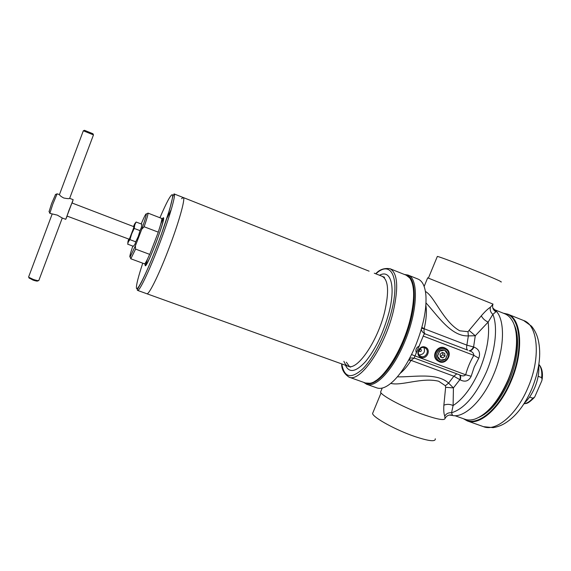 <?xml version="1.0" encoding="UTF-8"?>
<svg xmlns="http://www.w3.org/2000/svg" width="571" height="571" viewBox="0 0 571 571"><rect width="100%" height="100%" fill="white"/><g stroke="black" fill="none" stroke-linecap="round" stroke-linejoin="round"><path stroke-width="0.86" d="M345.491 365.276C349.216 373.348 355.961 372.056 365.725 361.393C375.775 348.831 383.534 332.5 389.001 312.423C395.903 285.714 390.621 269.005 379.508 275.272M343.899 361.307C344.87 363.891 346.283 365.533 348.132 366.225C357.089 370.979 377.467 341.651 384.633 311.916C389.244 291.638 388.408 279.769 382.127 276.307L380.993 275.864M389.972 268.705C397.616 272.845 398.722 287.12 393.269 311.53C384.704 347.603 359.858 382.948 348.988 377.117L365.469 382.991L369.83 383.262C382.356 381.999 403.212 349.531 410.485 318.161C414.939 298.39 414.66 284.965 409.664 277.891L406.217 275.201L389.972 268.705C384.169 267.885 379.415 269.576 375.718 273.773M374.99 381.164C387.395 375.076 404.454 345.869 410.834 318.597C414.489 302.823 414.931 290.917 412.148 282.873M349.423 366.518L346.333 362.185M369.116 271.175L183.227 197.523C185.896 197.537 178.609 223.546 167.831 251.247C158.274 276.093 148.731 295.107 146.854 293.744C148.731 295.107 158.274 276.093 167.831 251.247C178.609 223.546 185.896 197.537 183.227 197.523L174.126 193.933C176.296 194.354 168.716 220.142 158.088 247.578C148.517 272.51 139.203 291.681 137.582 290.403L137.226 289.832L140.816 283.409C145.826 273.887 153.977 254.559 161.136 234.966L169.701 209.293L172.849 196.41L174.062 193.897M181.528 198.687L183.227 197.523M133.821 226.673L71.932 202.955L69.098 209.957L66.978 216.052L129.089 239.199M128.996 239.349L129.389 238.885C130.766 236.244 134.763 225.152 133.85 226.509M128.696 239.235L128.225 240.726C127.626 242.761 127.676 243.103 128.375 241.754L127.654 244.152L133.4 246.301L134.977 244.231L135.748 241.826L129.938 239.642L131.665 233.889L134.221 228.443L140.031 230.648L138.296 236.394L135.748 241.826M134.221 228.443L134.763 225.06L128.375 241.754L129.938 239.642M133.55 226.394L134.535 224.217C135.199 222.911 135.32 223.033 134.899 224.596L136.119 222.019L141.858 224.21L141.358 227.572L140.031 230.648M136.119 222.019L135.041 223.361M480.439 416.495L484.615 414.232M463.388 418.707L467.306 420.92C479.369 425.98 499.675 408.7 510.966 381.492C524.171 351.286 521.651 318.554 507.676 314.129L503.272 313.186M464.273 419.028C475.793 427.75 498.255 410.735 510.445 381.257C524.692 348.774 520.281 314.435 504.15 313.536M479.012 417.308C490.496 412.105 500.581 399.864 509.253 380.572C518.29 359.616 520.06 336.019 514.064 324.578M516.234 330.588L514.599 326.127M529.617 397.009L532.871 398.223L534.699 397.031L541.593 381.271L542.093 379.786L541.672 377.631L538.146 376.282M445.751 348.438L444.481 347.775C437.686 344.784 431.048 355.712 436.886 360.272L437.9 360.993M444.759 350.28L447.55 354.027M445.373 359.245L440.491 360.094C442.261 360.679 443.931 360.358 445.516 359.13L447.571 354.198C447.307 352.271 446.322 350.944 444.602 350.223C442.839 349.63 441.155 349.944 439.57 351.179L437.514 356.126C437.779 358.053 438.778 359.38 440.491 360.094L437.529 356.297M439.713 351.065L444.445 350.166M437.493 355.954L439.434 351.293M447.585 354.377L445.651 359.009M445.009 356.09L444.723 353.349L442.268 352.421L440.084 354.234L440.369 356.975L442.825 357.903L445.009 356.09L442.882 354.777L442.653 352.564M440.312 356.425L442.882 354.777M440.719 356.575L442.825 357.903M163.513 217.687L160.794 223.882M170.9 210.207L166.782 218.55M130.588 257.992L130.887 258.62L135.577 249.099L149.745 254.395L158.303 232.169L144.142 226.766L141.786 229.142L135.406 245.794L135.577 249.099M141.786 229.142C144.784 220.656 146.297 215.617 146.326 214.025L146.29 213.861C145.826 213.597 144.128 216.966 141.18 223.953M144.142 226.766C146.747 219.193 148.039 214.703 148.017 213.304L147.375 213.575M132.815 246.087C130.231 253.788 129.324 257.414 130.095 256.964L135.406 245.794M149.745 254.395L158.303 232.169M147.468 259.134L145.412 265.579M67.164 216.116L65.744 219.321L62.232 218.008L57.357 215.139L49.827 213.368L52.832 204.111L57.107 193.826L59.441 194.604C59.798 195.546 61.247 196.681 63.774 198.016C67.485 198.729 69.462 198.844 69.705 198.351L73.167 199.679L72.117 203.019M84.472 130.309L92.937 133.742L93.458 134.892L83.323 130.788L59.441 194.604M49.085 211.584L51.611 203.54L55.558 194.461M65.744 219.321L73.167 199.679M38.521 280.625L37.757 280.961C37.343 281.296 35.773 281.011 33.047 280.104L29.121 277.984M28.693 276.764L28.75 277.249L33.268 279.419C36.544 280.504 38.428 280.853 38.921 280.454M420.984 357.375C427.058 359.916 431.498 349.231 425.231 347.147C419.135 344.57 414.689 355.319 420.984 357.375M421.02 356.418C425.395 358.31 429.592 351.343 425.823 348.438L424.624 347.725C420.342 345.855 416.109 352.578 419.671 355.59L421.02 356.418M419.085 354.905C423.81 354.47 425.424 352.014 423.91 347.532M419.806 351.55C421.27 351.493 421.691 350.801 421.07 349.488L420.741 349.295C419.278 349.345 418.857 350.03 419.471 351.351L419.806 351.55M420.149 349.245L419.128 350.722M365.818 383.112C374.754 387.659 392.47 369.023 403.818 341.037C416.937 309.953 417.508 277.877 406.552 275.343M363.677 382.356L366.625 384.247C375.782 388.309 393.476 369.473 404.825 341.494C417.958 310.374 418.707 278.134 407.915 275.022L404.454 274.494M407.915 275.022L418.029 279.076C422.569 280.961 425.209 286.592 425.945 295.985C426.608 310.11 423.161 326.633 415.609 345.548C409.186 360.722 401.991 372.363 394.011 380.464C387.252 387.017 381.542 389.493 376.896 387.909L366.625 384.247M482.131 415.41C492.202 408.586 500.888 396.881 508.197 380.307C516.348 359.908 518.668 342.493 515.149 328.061M454.909 415.688L464.922 419.257C467.97 420.342 471.382 420.256 475.151 419C487.463 414.168 498.369 401.256 507.876 380.257C517.647 357.617 519.217 332.165 512.287 320.752C510.288 317.319 507.79 314.999 504.785 313.793L495.043 309.896M435.266 438.778C435.766 441.918 429.071 441.212 415.181 436.658C396.26 430.291 373.491 417.801 372.549 413.568L373.227 411.905M424.146 286.428L427.679 277.841L493.037 304.115L490.453 307.191C488.019 308.711 484.972 311.58 481.317 315.806L468.006 331.694L468.356 335.884C450.854 336.769 437.029 314.642 425.995 302.944M425.438 291.488C434.253 296.042 443.239 321.716 459.755 330.795L468.006 331.694M421.869 327.326L424.196 328.775L466.871 345.134L474.009 347.104C479.048 349.188 480.632 352.892 478.762 358.21L474.244 366.967L471.168 376.268C468.77 381.157 465.129 382.363 460.255 379.893L453.859 376.218L411.113 360.387L408.686 360.044M397.359 376.831C412.619 377.31 436.786 372.171 448.592 383.105L453.424 387.902L453.103 405.553L451.547 412.776L452.453 415.203L452.082 415.395C463.809 418.593 482.631 401.092 493.472 374.911C504.678 348.96 505.314 320.174 495.985 310.895L495.906 311.78L492.88 314.364L488.141 322.108L475.272 335.769L468.356 335.884L466.871 345.134C466.364 347.725 466.635 349.395 467.699 350.144L425.231 333.942C424.075 333.15 423.725 331.423 424.196 328.775L421.598 328.304M382.235 388.066L380.557 392.141C381.742 395.946 405.274 408.294 424.603 414.996C437.329 419.342 444.117 420.57 444.973 418.671L444.773 416.102C443.86 414.018 443.56 410.385 443.867 405.203L445.63 387.309L445.394 385.746L438.692 381.242C421.99 377.096 401.32 386.189 390.792 383.384M380.557 392.141L381.15 390.707M501.017 282.017C502.765 282.238 496.806 279.519 483.137 273.859C464.437 266.136 439.913 256.822 437.35 256.422L437.236 256.693M411.555 354.52L415.024 355.926C414.26 357.31 414.268 358.11 415.038 358.317L460.083 375.047C462.403 376.268 464.273 376.182 465.672 374.783C467.478 367.974 470.197 361.493 473.837 355.34C473.716 353.099 472.238 351.615 469.419 350.872C470.882 351.065 472.41 349.809 474.009 347.104M421.277 329.403C421.876 331.53 423.197 333.036 425.231 333.942L467.699 350.144M452.082 415.395L449.398 415.046M492.944 308.112L495.985 310.895M425.295 334.035C424.453 333.714 423.768 334.392 423.239 336.083L415.024 355.926L465.672 374.783L471.168 376.268M445.63 387.309L453.424 387.902L459.855 379.686C460.504 377.295 460.39 375.675 459.512 374.833M459.791 374.94C460.783 375.711 460.94 377.36 460.255 379.893M409.079 359.323L411.113 360.387L414.032 358.024M423.239 336.083L473.837 355.34L478.762 358.21M409.4 358.724L409.899 358.474C410.599 357.846 412.312 357.789 415.038 358.317L460.083 375.047M469.005 350.687C470.468 350.88 471.996 349.63 473.595 346.932L475.272 335.769L469.333 330.652M495.906 311.78C493.123 310.046 492.102 307.655 492.852 304.607M444.773 416.102C446.301 413.568 448.563 412.462 451.547 412.776C464.244 408.85 475.836 395.332 486.321 372.221C495.514 350.722 498.005 326.676 492.88 314.364C490.56 312.38 489.754 309.989 490.453 307.191M443.867 405.203C446.872 403.961 449.955 404.075 453.103 405.553C463.195 399.05 472.089 387.031 479.79 369.501C486.999 351.636 489.782 335.841 488.141 322.108C484.965 320.616 482.688 318.518 481.317 315.806M452.453 415.203C449.206 414.467 446.765 415.51 445.123 418.329M445.394 385.746L448.592 383.105L453.859 376.218L456.8 373.827M419.499 345.983C416.223 347.411 415.196 349.752 416.423 352.992M341.808 363.948C344.149 377.638 351.122 379.294 362.742 368.909C373.677 357.981 385.925 333.707 391.506 311.331C400.35 277.092 390.914 259.691 375.875 273.83M524.499 402.969C528.532 399.186 531.915 394.147 534.649 387.852C537.961 379.865 539.302 372.385 538.696 365.419M523.614 320.509C538.053 325.127 541.065 357.867 527.882 387.859C516.634 414.881 495.971 431.883 483.487 426.673L493.08 427.643C498.126 426.887 502.873 424.91 507.319 421.726C516.919 415.081 525.07 404.175 531.779 389.015C539.338 370.265 541.486 353.92 538.217 339.988C536.99 334.663 534.734 330.038 531.451 326.127L523.614 320.509L507.676 314.129M541.672 377.631C542.2 371.692 541.258 367.324 538.831 364.526M524.014 403.733C526.926 403.376 529.881 401.541 532.871 398.223M436.886 360.272L439.427 361.814C446.529 364.862 453.031 353.378 446.658 349.009L445.095 348.139C438.285 345.141 431.633 356.09 437.486 360.658L439.399 361.8M440.02 361.236C447.186 364.248 452.489 351.558 445.08 349.081C437.893 346.019 432.575 358.802 440.02 361.236M142.743 263.181C138.325 276.642 136.219 284.922 136.419 288.034C136.876 292.559 146.347 273.666 156.647 246.908C166.96 220.185 174.262 195.51 172.342 194.697C170.686 194.675 166.546 202.348 159.93 217.722M145.155 264.223L145.141 265.365C145.712 271.118 165.861 218.807 163.499 217.672L162.421 218.536M158.217 232.14C160.936 224.01 162.1 219.442 161.714 218.443L147.918 213.076M130.666 258.72L144.463 263.823C145.134 263.852 146.861 260.697 149.666 254.359M425.859 305.292C426.915 311.452 426.373 319.21 424.217 328.582M410.992 360.529C407.366 366.225 403.74 370.522 400.107 373.42M348.988 377.117C343.999 373.72 341.558 369.309 341.651 363.891M346.99 365.811L348.139 366.225M374.283 273.202L384.576 277.278M137.582 290.403L350.615 367.117M534.121 397.73C526.954 404.775 526.455 403.105 523.95 403.833M542.207 378.923C542.985 372.456 541.865 367.617 538.853 364.412M483.487 426.673L467.306 420.92M144.463 263.823L145.676 264.609L146.818 263.574C148.924 260.076 152.05 252.953 156.211 242.211C160.194 231.405 162.542 224.025 163.256 220.071L163.07 218.593L161.643 218.379M146.326 214.025L148.017 213.304M130.095 256.964L130.887 258.62M84.494 130.302L83.337 130.788M48.992 211.398L49.827 213.09M29.285 278.298L28.75 277.249M28.586 277.042L52.104 214.218M38.885 280.297L62.268 218.022M55.366 194.54L57.107 193.826M69.655 198.344L93.466 134.906M424.845 347.818L425.823 348.438M381.071 392.898L372.549 413.568M437.35 256.422L428.393 278.127"/></g></svg>
